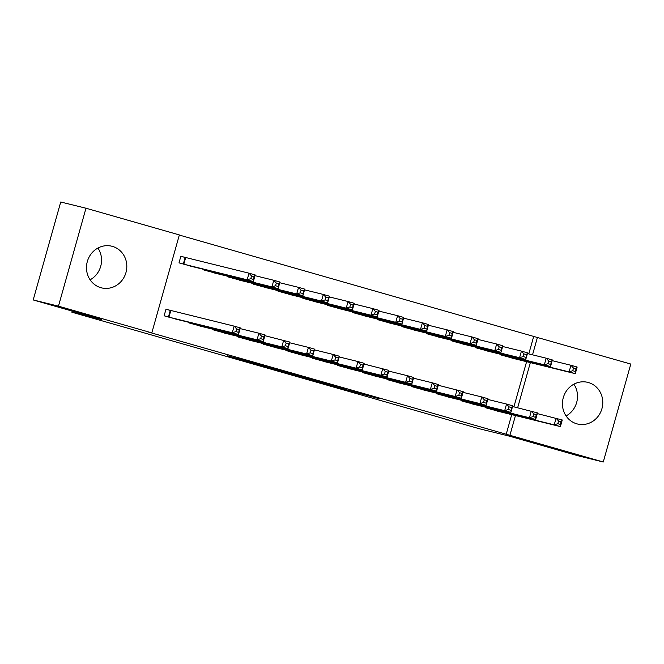 <?xml version="1.0" encoding="UTF-8"?>
<svg xmlns="http://www.w3.org/2000/svg" width="664" height="664" viewBox="0 0 664 664"><rect width="100%" height="100%" fill="white"/><g stroke="black" fill="none" stroke-linecap="round" stroke-linejoin="round"><path stroke-width="1" d="M332.473 386.058L379.41 398.798L349.554 390.258L358.801 393.046L332.473 386.058M97.923 248.062A21.447 20.086 -76.2 0 1 90.113 279.801M112.448 246.394A21.447 20.086 -76.2 0 1 126.06 272.207A21.447 20.086 -76.2 0 1 101.517 287.869A21.447 20.086 -76.2 0 1 100.845 287.686A21.447 20.086 -76.2 0 1 87.233 261.873A21.447 20.086 -76.2 0 1 111.776 246.211A21.447 20.086 -76.2 0 1 112.448 246.394M573.887 384.199A21.447 20.086 -76.2 0 1 566.077 415.938M588.42 382.53A21.447 20.086 -76.2 0 1 602.024 408.343A21.447 20.086 -76.2 0 1 577.489 424.005A21.447 20.086 -76.2 0 1 576.808 423.823A21.447 20.086 -76.2 0 1 563.196 398.01A21.447 20.086 -76.2 0 1 587.74 382.348A21.447 20.086 -76.2 0 1 588.42 382.53M227.644 355.838L249.855 362.453L269.899 367.474L227.644 355.838M151.824 332.871L58.465 306.162L85.988 208.222L179.355 234.931L151.824 332.871L148.08 331.95L509.911 435.293L515.463 415.539M528.785 353.904L533.698 336.432L630.8 364.055L603.269 461.995L578.012 455.778L509.412 436.157L479.474 428.786L71.861 312.196L101.799 319.567L33.2 299.945L58.465 306.162M603.269 461.995L509.911 435.293M295.256 375.401L328.804 384.995L345.496 389.096L311.789 379.468L295.256 375.401M287.653 373.259L257.292 364.553L277.336 369.574L307.922 378.347L287.678 373.176M72.168 311.092L71.861 312.196M189.032 322.355L188.883 322.887L203.79 326.97M203.914 269.41L203.765 269.941L218.672 274.033M238.567 336.523L238.417 337.055L253.316 341.138M253.441 283.578L253.291 284.109L268.198 288.201M288.093 350.683L287.944 351.214L302.842 355.306M302.975 297.746L302.825 298.277L317.724 302.369M337.619 364.851L337.47 365.383L352.376 369.474M352.501 311.914L352.352 312.445L367.258 316.529M387.145 379.019L386.996 379.551L401.903 383.634M402.027 326.082L401.878 326.605L416.784 330.697M436.68 393.188L436.53 393.719L451.429 397.802M451.553 340.242L451.404 340.773L466.311 344.865M486.206 407.347L486.056 407.879L500.955 411.971M501.088 354.41L500.938 354.941L515.837 359.033M506.167 434.372L511.72 414.618M513.903 406.849L526.602 361.681M533.698 336.432L179.313 235.064M476.32 347.33L476.171 347.861L491.078 351.945M461.439 400.267L461.289 400.799L476.196 404.891M426.794 333.162L426.645 333.693L441.543 337.777M411.912 386.099L411.763 386.631L426.67 390.722M377.268 318.994L377.119 319.525L392.017 323.617M362.386 371.94L362.237 372.471L377.135 376.554M327.734 304.826L327.584 305.357L342.491 309.449M312.852 357.772L312.702 358.303L327.609 362.386M278.208 290.666L278.058 291.197L292.965 295.281M263.326 343.603L263.176 344.135L278.083 348.226M228.682 276.498L228.532 277.029L243.439 281.113M213.8 329.435L213.65 329.966L228.557 334.058M184.874 257.391L180.865 256.246L179.006 262.861L193.905 266.953M169.992 310.329L165.983 309.183L164.124 315.798L179.023 319.89M33.2 299.945L60.731 202.005L85.988 208.222M517.646 407.771L530.345 362.602M532.528 354.825L537.442 337.353M324.065 383.626L341.039 387.867L325.617 383.551L315.159 381.003L324.065 383.626M277.461 370.197L294.467 374.894L277.461 370.197L277.618 369.657M511.786 358.045L575.29 373.666L569.098 371.89L570.957 365.275L552.191 360.652M573.472 368.088L570.957 365.275L577.149 367.043L575.29 373.666L575.945 368.802L573.472 368.088L572.725 370.736L575.207 371.442M572.725 370.736L569.098 371.89L504.947 356.087M575.945 368.802L577.149 367.043M537.309 413.597L562.267 419.988L560.408 426.603L496.904 410.983M560.325 424.387L560.408 426.603L554.216 424.836L556.075 418.212L558.59 421.034L557.843 423.682L560.325 424.387L561.063 421.74L558.59 421.034M490.065 409.032L554.216 424.836L557.843 423.682M562.267 419.988L561.063 421.74M487.011 350.949L550.522 366.578L544.331 364.81L546.19 358.195L527.423 353.572M548.705 361.008L546.19 358.195L552.382 359.963L550.522 366.578L551.186 361.714L548.705 361.008L547.966 363.656L550.439 364.362M547.966 363.656L544.331 364.81L480.18 349.007M551.186 361.714L552.382 359.963M462.252 343.869L525.755 359.498L519.572 357.722L521.431 351.107L502.656 346.492M523.946 353.92L521.431 351.107L527.623 352.883L525.755 359.498L526.419 354.634L523.946 353.92L523.199 356.568L525.672 357.282M523.199 356.568L519.572 357.722L455.413 341.918M526.419 354.634L527.623 352.883M512.542 406.509L537.5 412.9L535.64 419.523L472.137 403.903M535.558 417.299L535.64 419.523L529.449 417.747L531.308 411.132L533.823 413.946L533.084 416.594L535.558 417.299L536.304 414.66L533.823 413.946M465.298 401.944L529.449 417.747L533.084 416.594M537.5 412.9L536.304 414.66M447.37 396.815L510.882 412.435L504.69 410.667L506.549 404.052L512.741 405.82L510.882 412.435L511.537 407.572L509.064 406.866L508.317 409.514L510.799 410.219M440.539 394.864L504.69 410.667L508.317 409.514M487.783 399.429L506.549 404.052L509.064 406.866M512.741 405.82L511.537 407.572M437.493 336.797L500.996 352.41L494.804 350.642L496.664 344.027L477.897 339.404M499.179 346.84L496.664 344.027L502.856 345.795L500.996 352.41L501.652 347.546L499.179 346.84L498.432 349.488L500.913 350.194M498.432 349.488L494.804 350.642L430.654 334.839M501.652 347.546L502.856 345.795M412.717 329.701L476.229 345.33L470.037 343.562L471.896 336.938L453.13 332.324M474.411 339.76L471.896 336.938L478.088 338.715L476.229 345.33L476.893 340.466L474.411 339.76L473.673 342.408L476.146 343.114M473.673 342.408L470.037 343.562L405.887 327.759M476.893 340.466L478.088 338.715M422.603 389.726L486.114 405.355L479.923 403.579L481.782 396.964L487.974 398.74L486.114 405.355L486.778 400.492L484.297 399.778L483.558 402.425L486.031 403.139M415.772 387.776L479.923 403.579L483.558 402.425M463.015 392.349L481.782 396.964L484.297 399.778M487.974 398.74L486.778 400.492M438.248 385.261L463.206 391.652L461.347 398.267L397.852 382.655M461.264 396.051L461.347 398.267L455.155 396.499L457.015 389.884L459.538 392.698L458.791 395.346L461.264 396.051L462.011 393.403L459.538 392.698M391.005 380.696L455.155 396.499L458.791 395.346M463.206 391.652L462.011 393.403M387.967 322.629L451.47 338.25L445.278 336.474L447.138 329.859L428.371 325.236M449.652 332.672L447.138 329.859L453.329 331.627L451.47 338.25L452.126 333.386L449.652 332.672L448.906 335.32L451.387 336.034M448.906 335.32L445.278 336.474L381.128 320.671M452.126 333.386L453.329 331.627M373.077 375.558L436.588 391.187L430.396 389.419L432.256 382.796L438.447 384.572L436.588 391.187L437.244 386.323L434.771 385.618L434.024 388.266L436.505 388.971M366.246 373.616L430.396 389.419L434.024 388.266M413.489 378.181L432.256 382.796L434.771 385.618M438.447 384.572L437.244 386.323M363.2 315.549L426.703 331.162L420.511 329.394L422.37 322.779L403.604 318.156M424.885 325.592L422.37 322.779L428.562 324.547L426.703 331.162L427.367 326.298L424.885 325.592L424.147 328.24L426.62 328.946M424.147 328.24L420.511 329.394L356.361 313.591M427.367 326.298L428.562 324.547M348.309 368.478L411.821 384.107L405.629 382.331L407.488 375.716L413.68 377.484L411.821 384.107L412.485 379.244L410.003 378.53L409.265 381.178L411.738 381.891M341.479 366.528L405.629 382.331L409.265 381.178M388.722 371.093L407.488 375.716L410.003 378.53M413.68 377.484L412.485 379.244M338.433 308.453L401.936 324.082L395.744 322.314L397.611 315.69L378.837 311.076M400.126 318.512L397.611 315.69L403.795 317.467L401.936 324.082L402.6 319.218L400.126 318.512L399.379 321.152L401.853 321.866M399.379 321.152L395.744 322.314L331.593 306.502M402.6 319.218L403.795 317.467M363.955 364.013L388.921 370.404L387.054 377.019L323.559 361.407M386.971 374.803L387.054 377.019L380.87 375.251L382.73 368.636L385.244 371.45L384.498 374.098L386.971 374.803L387.718 372.155L385.244 371.45M316.711 359.448L380.87 375.251L384.498 374.098M388.921 370.404L387.718 372.155M313.665 301.373L377.177 317.002L370.985 315.226L372.844 308.611L354.078 303.988M375.359 311.424L372.844 308.611L379.036 310.378L377.177 317.002L377.833 312.13L375.359 311.424L374.612 314.072L377.094 314.777M374.612 314.072L370.985 315.226L306.834 299.423M377.833 312.13L379.036 310.378M298.783 354.31L362.295 369.939L356.103 368.171L357.962 361.548L364.154 363.324L362.295 369.939L362.951 365.075L360.477 364.37L359.73 367.009L362.212 367.723M291.952 352.36L356.103 368.171L359.73 367.009M339.196 356.933L357.962 361.548L360.477 364.37M364.154 363.324L362.951 365.075M288.906 294.293L352.41 309.914L346.218 308.146L348.077 301.522L329.311 296.908M350.592 304.344L348.077 301.522L354.269 303.299L352.41 309.914L353.074 305.05L350.592 304.344L349.853 306.992L352.327 307.698M349.853 306.992L346.218 308.146L282.067 292.343M353.074 305.05L354.269 303.299M274.016 347.231L337.528 362.859L331.336 361.083L333.195 354.468L339.387 356.236L337.528 362.859L338.192 357.987L335.71 357.282L334.971 359.929L337.445 360.635M267.185 345.28L331.336 361.083L334.971 359.929M314.429 349.845L333.195 354.468L335.71 357.282M339.387 356.236L338.192 357.987M264.139 287.205L327.642 302.834L321.459 301.058L323.318 294.442L304.544 289.828M325.833 297.256L323.318 294.442L329.51 296.21L327.642 302.834L328.306 297.97L325.833 297.256L325.086 299.904L327.559 300.618M325.086 299.904L321.459 301.058L257.3 285.254M328.306 297.97L329.51 296.21M249.257 340.151L312.769 355.771L306.577 354.003L308.436 347.388L314.628 349.156L312.769 355.771L313.425 350.907L310.951 350.202L310.204 352.85L312.686 353.555M242.426 338.2L306.577 354.003L310.204 352.85M289.67 342.765L308.436 347.388L310.951 350.202M314.628 349.156L313.425 350.907M239.372 280.125L302.884 295.746L296.692 293.978L298.551 287.363L279.785 282.739M301.066 290.176L298.551 287.363L304.743 289.13L302.884 295.746L303.539 290.882L301.066 290.176L300.319 292.824L302.801 293.529M300.319 292.824L296.692 293.978L232.541 278.174M303.539 290.882L304.743 289.13M264.903 335.685L289.861 342.068L288.002 348.691L224.498 333.071M287.919 346.475L288.002 348.691L281.81 346.915L283.669 340.3L286.184 343.114L285.445 345.761L287.919 346.475L288.666 343.827L286.184 343.114M217.659 331.112L281.81 346.915L285.445 345.761M289.861 342.068L288.666 343.827M214.605 273.037L278.116 288.666L271.925 286.898L273.784 280.274L255.017 275.66M276.299 283.096L273.784 280.274L279.976 282.051L278.116 288.666L278.78 283.802L276.299 283.096L275.56 285.744L278.033 286.45M275.56 285.744L271.925 286.898L207.774 271.095M278.78 283.802L279.976 282.051M199.731 325.982L263.234 341.603L257.043 339.835L258.91 333.22L265.094 334.988L263.234 341.603L263.898 336.739L261.425 336.034L260.678 338.681L263.151 339.387M192.892 324.032L257.043 339.835L260.678 338.681M240.136 328.597L258.91 333.22L261.425 336.034M265.094 334.988L263.898 336.739M189.846 265.957L253.357 281.586L247.166 279.81L249.025 273.194L180.84 256.312M251.54 276.008L249.025 273.194L255.217 274.962L253.357 281.586L254.013 276.722L251.54 276.008L250.793 278.656L253.274 279.361M250.793 278.656L247.166 279.81L183.015 264.006M254.013 276.722L255.217 274.962M174.964 318.894L238.476 334.523L232.284 332.755L234.143 326.132L240.335 327.908L238.476 334.523L239.131 329.659L236.658 328.954L235.911 331.602L238.393 332.307M168.133 316.952L232.284 332.755L235.911 331.602M165.958 309.258L234.143 326.132L236.658 328.954M240.335 327.908L239.131 329.659M362.893 394.051L362.71 394.69M359.548 393.096L359.357 393.769M315.848 380.588L315.699 381.111M505.951 355.605L505.752 356.302M505.42 355.481L505.229 356.161M490.347 409.107L490.538 408.418M490.879 409.24L491.069 408.551M481.184 348.525L480.993 349.214M480.653 348.392L480.462 349.081M456.425 341.445L456.226 342.134M455.894 341.313L455.703 341.993M465.58 402.019L465.779 401.338M466.111 402.16L466.302 401.463M440.821 394.939L441.012 394.25M441.344 395.072L441.543 394.383M431.658 334.357L431.467 335.054M431.127 334.224L430.936 334.913M406.891 327.277L406.7 327.966M406.368 327.144L406.169 327.833M416.054 387.859L416.245 387.17M416.585 387.992L416.776 387.303M391.287 380.771L391.486 380.082M391.818 380.912L392.017 380.215M382.132 320.189L381.933 320.886M381.601 320.065L381.41 320.745M366.528 373.691L366.719 373.002M367.051 373.824L367.25 373.135M357.365 313.109L357.174 313.798M356.834 312.976L356.643 313.665M341.761 366.603L341.952 365.922M342.292 366.744L342.483 366.047M332.606 306.029L332.407 306.718M332.075 305.897L331.875 306.585M317.002 359.523L317.193 358.834M317.525 359.664L317.724 358.967M307.839 298.941L307.639 299.638M307.308 298.817L307.117 299.497M292.235 352.443L292.426 351.754M292.766 352.576L292.957 351.887M283.072 291.861L282.881 292.55M282.54 291.728L282.349 292.417M267.467 345.355L267.667 344.674M267.999 345.496L268.19 344.799M258.313 284.781L258.113 285.47M257.781 284.648L257.591 285.329M242.709 338.275L242.899 337.586M243.232 338.408L243.431 337.719M233.545 277.693L233.354 278.39M233.014 277.56L232.823 278.249M217.941 331.187L218.132 330.506M218.473 331.328L218.663 330.639M208.778 270.613L208.587 271.302M208.255 270.48L208.056 271.169M193.174 324.107L193.373 323.418M193.705 324.248L193.905 323.551M185.679 257.607L183.82 264.222M185.156 257.466L183.297 264.081M168.415 317.027L170.274 310.403M168.938 317.16L170.806 310.544M315.317 380.439L315.159 381.003M277.178 369.533L277.012 370.105"/></g></svg>
